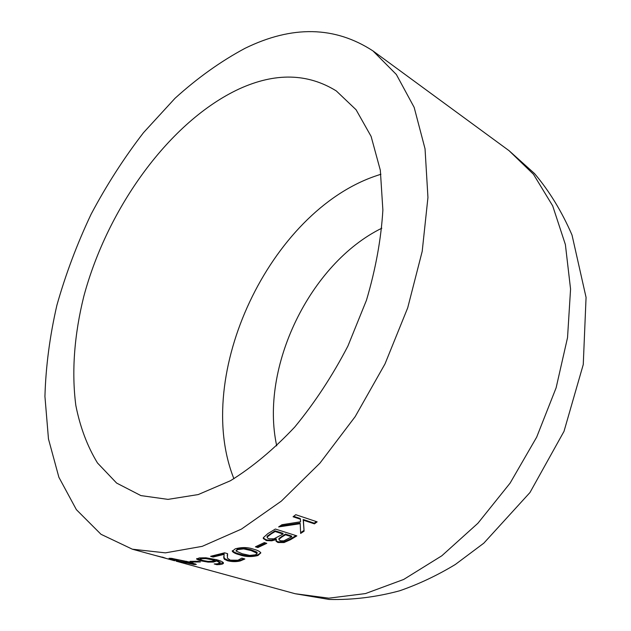 <?xml version="1.0" encoding="UTF-8"?>
<svg xmlns="http://www.w3.org/2000/svg" width="631" height="631" viewBox="0 0 631 631"><rect width="100%" height="100%" fill="white"/><g stroke="black" fill="none" stroke-linecap="round" stroke-linejoin="round"><path stroke-width="0.95" d="M245.002 48.327C220.763 61.317 197.424 77.976 175 98.318L143.497 132.668C123.976 158.002 106.529 185.159 91.148 214.138C77.108 243.811 65.695 274.146 56.916 305.152C49.778 336.197 45.779 366.627 44.935 396.457L48.469 438.939L58.88 477.265L76.39 509.674L100.999 534.291L132.368 549.199L165.401 552.859L202.212 546.351L241.436 529.101L281.355 501.101L319.972 463.099L355.182 416.626L384.989 363.937L407.713 307.825L422.202 251.351L427.944 197.479L425.042 148.806L414.157 107.365L396.355 74.497L372.945 50.898C334.816 26.092 292.169 25.232 245.002 48.327M239.267 88.884C170.007 121.018 107.672 207.386 83.828 296.294C74.355 334.414 71.421 371.856 75.854 405.559C80.153 427.211 87.362 446.354 97.489 462.98L116.617 483.07L140.902 495.595L167.98 499.381L198.213 494.57L230.418 480.751C252.447 467.121 273.901 449.209 294.78 427.006C314.806 402.657 332.521 375.674 347.918 346.04L366.469 300.222C375.682 269.066 381.148 238.999 382.875 210.036L380.327 170.252L371.123 136.43L356.089 109.77L336.284 90.919C307.565 73.172 275.226 72.494 239.267 88.884M263.301 537.738L267.812 533.637L275.368 529.038L296.846 535.869L290.599 539.639L284.06 542.542L277.948 542.518L276.086 541.264L276.307 539.6L271.787 540.806L266.637 540.601L263.332 538.606L263.301 537.738M264.326 542.589L266.787 543.338L257.882 547.55L255.421 546.817L264.326 542.589M235.205 548.852C241.854 547.022 248.109 547.18 253.977 549.325C257.503 550.248 259.798 551.423 260.848 552.874L257.913 555.54C251.367 557.126 245.191 556.857 239.394 554.744C235.749 553.821 233.391 552.677 232.311 551.313L235.205 548.852M224.123 554.373L213.081 557.031L210.58 556.321L224.549 552.803L227.602 553.687L227.405 558.143L230.315 560.154L237.942 560.225L241.862 558.12L244.86 558.987L240.301 560.935C236.317 561.905 232.082 561.85 227.594 560.778L224.439 559.303L223.902 558.467L224.155 553.592L213.144 556.25L212.197 555.982M199.286 557.922L206.069 557.812L216.614 559.705C220.156 560.651 222.396 561.637 223.335 562.663L223.461 562.931C223.555 563.751 222.246 564.295 219.533 564.564L216.867 564.69L214.217 563.948L217.474 563.846L219.998 562.742L216.685 560.991L213.53 562.055L208.096 562.118L200.185 560.73L196.635 559.098L199.286 557.922M197.945 561.259L200.406 561.945L192.494 562.04L190.026 561.361L197.811 561.267M171.316 558.332L189.079 561.953L196.32 564.422L193.962 564.548L176.514 560.636L169.045 558.325L171.316 558.332M132.368 549.199L174.653 560.762M165.874 558.317L162.419 557.102M155.731 555.588L162.372 557.252M304.087 531.184L300.648 533.455L300.198 523.698L278.642 526.924L281.947 524.724L300.545 521.774L300.395 519.203L293.068 516.765L295.781 514.699L317.148 521.845L314.451 523.864L303.385 520.196L304.087 531.184L303.195 519.502L314.254 523.178L316.376 521.585M381.818 228.201C309.884 263.474 259.609 367.613 276.725 445.872M300.395 519.203L300.206 518.508L293.652 516.324M314.451 523.864L314.254 523.178M303.385 520.196L303.195 519.502M300.616 532.667L303.929 530.482M300.198 523.698L300.017 522.996L280.061 525.986M195.358 563.893L192.928 563.649M193.962 564.548L194.119 563.798M172.555 558.719L171.23 558.325M178.983 561.014L186.279 562.907L192.889 563.83L179.251 559.942L172.484 559.027L178.983 561.014M192.494 562.931L192.368 563.546M186.626 561.29L186.516 561.795M192.494 562.04L192.613 561.385M223.374 562.742L216.883 563.893M219.533 564.564L219.627 563.798M216.867 564.69L216.969 563.917M220.038 562.339L216.764 560.218L213.617 561.282L209.784 561.44M216.685 560.991L216.764 560.218M213.53 562.055L213.617 561.282M208.096 562.118L208.191 561.401M204.326 560.872L196.88 558.53M200.185 560.73L200.295 559.957M201.849 557.851L201.754 558.632L200.09 559.311L202.772 560.486L208.112 561.401L211.724 561.29L214.572 560.391L214.65 559.618L213.325 559.224L205.927 557.828L201.849 557.851L200.193 558.53L200.114 559.113M213.325 559.224L213.246 559.997L205.84 558.601L201.754 558.632M214.572 560.391L213.246 559.997M205.927 557.828L205.84 558.601M227.491 553.655L227.215 555.848M244.071 558.75L240.34 560.17C236.365 561.14 232.137 561.085 227.649 560.005L224.494 558.53L223.784 556.313M240.301 560.935L240.34 560.17M227.594 560.778L227.649 560.005M224.439 559.303L224.494 558.53M213.081 557.031L213.144 556.25M260.816 552.795L257.89 554.775C251.367 556.361 245.199 556.092 239.401 553.971C235.891 553.079 233.549 551.967 232.358 550.65M257.913 555.54L257.89 554.775M239.394 554.744L239.401 553.971M257.156 552.922L256.754 552.046L251.012 549.767L243.629 548.142L237.698 548.82L236.033 550.689M242.296 553.781L249.726 555.414L255.484 554.823L257.172 553.316L251.035 550.532L243.645 548.907L237.706 549.593L236.033 551.021L242.296 553.781M256.754 552.046L256.785 552.811M251.012 549.767L251.035 550.532M243.629 548.142L243.645 548.907M237.698 548.82L237.706 549.593M257.882 547.55L257.834 546.793L265.801 543.039M257.834 546.793L256.415 546.367M290.599 539.639L290.481 538.906L295.994 535.601M290.481 538.906L283.966 541.808L277.853 541.777L276.015 540.586M284.06 542.542L283.966 541.808M277.948 542.518L277.853 541.777M276.425 539.639L276.204 538.866L271.693 540.057L267.82 540.089L265.888 539.671L263.269 537.92M276.307 539.6L276.204 538.866M265.974 540.42L265.888 539.671M267.15 536.216L267.205 537.754L268.83 538.787L273.964 538.835L283.067 534.039L282.94 533.305L275.006 530.789L267.15 536.216L267.158 537.36M278.918 538.511L278.981 539.82L280.558 540.791L283.816 540.862L291.719 536.776L291.593 536.05L285.386 534.078L278.918 538.511L278.949 539.56M285.386 534.078L285.512 534.812L291.719 536.776M281.757 536.255L281.868 536.989L285.512 534.812M281.868 536.989L279.028 539.253M275.006 530.789L275.132 531.523L283.067 534.039M271.243 533.061L271.362 533.794L275.132 531.523M271.362 533.794L267.244 536.957M176.049 561.148L295.134 593.724L328.822 598.172L365.475 593.574L403.698 579.447L441.803 555.801L477.912 523.257L510.124 483.086L536.665 437.165L556.116 387.828L567.537 337.624L570.566 289.108L565.384 244.56L552.677 205.84L533.479 174.282L509.043 150.667L372.945 50.898M380.927 174.235L376.423 175.733C269.934 211.401 192.621 375.137 233.912 478.74M223.745 557.559L223.792 556.787M163.066 557.599L156.969 555.927M295.134 593.724L329.145 599.45C352.729 600.018 376.226 597.131 399.652 590.79C418.779 584.148 437.354 575.369 455.369 564.461L483.819 543.165L529.961 492.535L564.011 431.344L583.257 364.544L586.065 297.414L572.025 235.063C561.921 211.7 549.412 191.193 534.504 173.541L509.043 150.667M193.047 563.104L192.889 563.83M172.61 558.474L172.5 558.963M220.077 561.969L219.998 562.742M196.635 559.098L196.691 558.695M223.95 557.678L223.902 558.467M232.311 551.313L232.311 550.753M257.148 552.551L257.172 553.316M276.007 540.657L276.086 541.264M263.332 538.606L263.261 537.998"/></g></svg>
